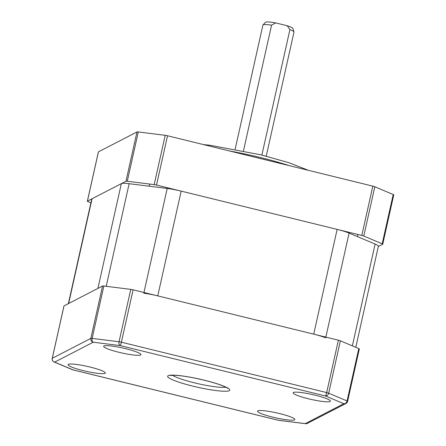<?xml version="1.0" encoding="UTF-8"?>
<svg xmlns="http://www.w3.org/2000/svg" width="446" height="446" viewBox="0 0 446 446"><rect width="100%" height="100%" fill="white"/><g stroke="black" fill="none" stroke-linecap="round" stroke-linejoin="round"><path stroke-width="0.67" d="M68.366 303.654L91.737 199.089A19.111 2.514 12.6 0 1 92.049 198.754L121.334 183.635A19.111 2.514 12.6 0 1 129.145 183.696L167.205 188.457A19.111 2.514 12.6 0 1 181.176 191.117L337.131 229.389A19.111 2.514 12.6 0 1 349.09 233.091L375.119 244.062A19.111 2.514 12.6 0 1 378.364 246.304L355.785 347.311M143.79 293.212A19.111 2.514 12.6 0 1 157.761 295.876L313.716 334.149A19.111 2.514 12.6 0 1 325.675 337.851M68.322 303.849A19.111 2.514 12.6 0 1 68.634 303.514L97.919 288.395L121.334 183.635M308.325 398.757A19.111 2.514 -167.4 0 0 330.419 401.149A19.111 2.514 -167.4 0 0 315.216 395.201A19.111 2.514 -167.4 0 0 293.122 392.815A19.111 2.514 -167.4 0 0 308.325 398.757M118.848 352.262A19.111 2.514 -167.4 0 0 140.936 354.648A19.111 2.514 -167.4 0 0 125.733 348.705A19.111 2.514 -167.4 0 0 103.639 346.313A19.111 2.514 -167.4 0 0 118.848 352.262M83.263 370.632A19.111 2.514 -167.4 0 0 105.356 373.018A19.111 2.514 -167.4 0 0 90.153 367.075A19.111 2.514 -167.4 0 0 68.06 364.683A19.111 2.514 -167.4 0 0 83.263 370.632M272.746 417.127A19.111 2.514 -167.4 0 0 294.839 419.519A19.111 2.514 -167.4 0 0 279.631 413.576A19.111 2.514 -167.4 0 0 257.543 411.184A19.111 2.514 -167.4 0 0 272.746 417.127M64.001 305.906L52.293 358.289A3.183 0.418 -167.4 0 0 52.243 358.344L63.951 305.962A3.183 0.418 12.6 0 1 64.001 305.906L102.552 286.003A3.183 0.418 12.6 0 1 103.851 286.014L130.767 289.376A3.183 0.418 12.6 0 1 133.098 289.822L338.38 340.198A3.183 0.418 12.6 0 1 340.376 340.816L358.779 348.577A3.183 0.418 12.6 0 1 359.32 348.95L347.612 401.328A3.183 0.418 -167.4 0 0 347.072 400.954L358.779 348.577M243.466 150.876L271.569 25.149A15.922 2.096 -167.4 0 0 262.984 24.965A15.922 2.096 -167.4 0 0 262.9 25.11L235.159 149.22M98.438 151.852L87.422 201.146A3.183 0.418 -167.4 0 0 87.366 201.202L98.388 151.902A3.183 0.418 12.6 0 1 98.438 151.852L136.989 131.949A3.183 0.418 12.6 0 1 138.288 131.955L165.204 135.322A3.183 0.418 12.6 0 1 167.534 135.762L372.817 186.144A3.183 0.418 12.6 0 1 374.813 186.757L363.791 236.057L382.194 243.817L393.216 194.517A3.183 0.418 12.6 0 1 393.757 194.891L382.74 244.191A3.183 0.418 -167.4 0 0 382.194 243.817M374.813 186.757L393.216 194.517M382.74 244.191A3.183 0.418 -167.4 0 1 382.685 244.246L378.325 246.499M90.9 202.841L87.907 201.575A3.183 0.418 -167.4 0 1 87.366 201.202M87.422 201.146L125.967 181.243L136.989 131.949M138.288 131.955L127.272 181.254L154.182 184.622L165.204 135.322M167.534 135.762L156.513 185.062L361.801 235.443L372.817 186.144M363.791 236.057A3.183 0.418 -167.4 0 0 361.801 235.443M156.513 185.062A3.183 0.418 -167.4 0 0 154.182 184.622M127.272 181.254A3.183 0.418 -167.4 0 0 125.967 181.243M266.24 156.167L293.981 32.056A15.922 2.096 -167.4 0 0 293.97 31.889A15.922 2.096 -167.4 0 0 289.906 29.648L287.191 25.734L275.661 22.902L271.569 25.149M261.874 155.069L289.906 29.648M287.191 25.734A14.088 1.856 12.6 0 1 292.866 28.427L293.97 31.889M262.984 24.965L265.454 22.3A14.088 1.856 12.6 0 1 275.661 22.902M349.09 233.091L325.836 337.12M337.131 229.389L313.716 334.149M375.119 244.062L352.362 345.867M92.049 198.754L68.634 303.514M129.145 183.696L106.204 286.31M167.205 188.457L143.952 292.487M181.176 191.117L157.761 295.876M172.435 375.242A28.667 3.774 -167.4 0 0 194.222 382.785A28.667 3.774 -167.4 0 0 225.843 387.184M192.956 386.158A31.85 4.192 12.6 0 1 168.136 375.699A31.85 4.192 12.6 0 1 204.435 380.232A31.85 4.192 12.6 0 1 229.255 390.696A31.85 4.192 12.6 0 1 192.956 386.158M340.376 340.816L328.669 393.199L347.072 400.954A3.183 2.553 -67.1 0 1 343.816 403.714L325.413 395.959L120.125 345.578L93.214 342.216L54.663 362.119L73.066 369.873L278.354 420.255L305.265 423.616L343.816 403.714A3.183 3.116 -117.3 0 0 345.968 403.463L307.417 423.365A3.183 3.116 62.7 0 1 305.265 423.616A3.183 1.856 -82.9 0 0 305.56 423.694L278.65 420.333A3.183 1.856 97.1 0 1 278.354 420.255A3.183 0.491 -76.2 0 1 278.282 420.266L72.993 369.89A3.183 0.491 103.8 0 1 72.949 369.857M72.52 369.728A3.183 3.183 0 0 0 72.993 369.89A3.183 0.491 103.8 0 0 73.066 369.873A3.183 2.553 -67.1 0 1 72.52 369.728L54.117 361.974A3.183 2.553 112.9 0 0 54.663 362.119A3.183 3.116 62.7 0 1 52.293 358.289L90.845 338.386L102.552 286.003M103.851 286.014L92.144 338.397L119.06 341.759L130.767 289.376M133.098 289.822L121.39 342.199L326.673 392.58L338.38 340.198M328.669 393.199A3.183 2.553 112.9 0 1 325.413 395.959A3.183 0.491 -76.2 0 0 326.673 392.58A3.183 0.418 -167.4 0 1 328.669 393.199M121.39 342.199A3.183 0.491 103.8 0 1 120.125 345.578A3.183 1.856 -82.9 0 1 119.06 341.759A3.183 0.418 -167.4 0 1 121.39 342.199M305.8 423.7A3.183 1.856 -82.9 0 1 305.56 423.694A3.183 3.183 0 0 0 307.417 423.365M92.144 338.397A3.183 1.856 97.1 0 0 93.214 342.216A3.183 3.116 -117.3 0 1 90.845 338.386A3.183 0.418 -167.4 0 1 92.144 338.397M278.226 420.221A3.183 0.491 -76.2 0 0 278.282 420.266A3.183 3.183 0 0 0 278.65 420.333M347.562 401.383A3.183 0.418 -167.4 0 0 347.612 401.328A3.183 3.183 0 0 1 345.968 403.463M289.404 165.672A70.067 9.227 -167.4 0 0 260.765 157.639A70.067 9.227 -167.4 0 0 229.473 150.965M170.216 375.476L174.063 375.253C181.673 375.577 191.774 377.238 204.363 380.248C214.459 382.774 221.679 385.121 226.022 387.273L227.755 388.338L227.482 387.892M52.243 358.344A3.183 3.183 0 0 0 54.117 361.974M203.398 144.565L209.921 145.245L260.949 154.84L288.969 162.723L308.515 170.361M168.404 187.983L168.265 188.597M149.7 184.059L149.22 186.205M357.887 234.479L357.413 236.597"/></g></svg>
